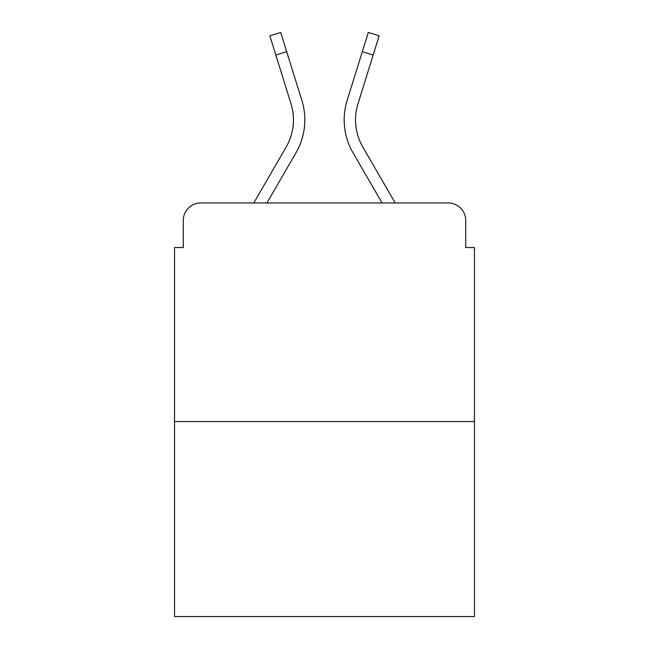 <?xml version="1.0" encoding="UTF-8"?>
<svg xmlns="http://www.w3.org/2000/svg" width="649" height="649" viewBox="0 0 649 649"><rect width="100%" height="100%" fill="white"/><g stroke="black" fill="none" stroke-linecap="round" stroke-linejoin="round"><path stroke-width="0.97" d="M183.286 220.449L183.286 247.553L183.286 220.449A17.491 17.491 0 0 1 200.776 202.959L253.8 202.959L286.16 147.055A54.216 54.216 0 0 0 291.003 103.775L269.846 35.833L280.701 32.45L301.858 100.392A65.581 65.581 0 0 1 296.001 152.75L266.934 202.959M474.46 421.558L174.54 421.558L174.54 616.55L474.46 616.55L474.46 247.553L465.714 247.553L465.714 220.449A17.491 17.491 0 0 0 448.224 202.959L200.776 202.959M174.54 421.558L174.54 247.553L183.286 247.553M362.84 147.055A54.216 54.216 0 0 1 357.997 103.775A54.216 54.216 0 0 0 362.84 147.055A54.216 54.216 0 0 1 357.997 103.775A54.216 54.216 0 0 0 362.84 147.055A54.216 54.216 0 0 1 357.997 103.775A54.216 54.216 0 0 0 362.84 147.055A54.216 54.216 0 0 1 357.997 103.775A54.216 54.216 0 0 0 362.84 147.055A54.216 54.216 0 0 1 357.997 103.775A54.216 54.216 0 0 0 362.84 147.055A54.216 54.216 0 0 1 357.997 103.775A54.216 54.216 0 0 0 362.84 147.055A54.216 54.216 0 0 1 357.997 103.775A54.216 54.216 0 0 0 362.84 147.055A54.216 54.216 0 0 1 357.997 103.775A54.216 54.216 0 0 0 362.84 147.055A54.216 54.216 0 0 1 357.997 103.775A54.216 54.216 0 0 0 362.84 147.055A54.216 54.216 0 0 1 357.997 103.775A54.216 54.216 0 0 0 362.84 147.055A54.216 54.216 0 0 1 357.997 103.775A54.216 54.216 0 0 0 362.84 147.055A54.216 54.216 0 0 1 357.997 103.775A54.216 54.216 0 0 0 362.84 147.055L395.2 202.959L448.224 202.959M465.714 247.553L465.714 220.449M347.142 100.392L368.299 32.45L379.154 35.833L373.167 55.035L362.32 51.652L347.142 100.392A65.581 65.581 0 0 0 352.999 152.75L382.066 202.959M275.833 55.035L286.68 51.652L301.858 100.392M286.16 147.055A54.216 54.216 0 0 0 291.003 103.775A54.216 54.216 0 0 1 286.16 147.055A54.216 54.216 0 0 0 291.003 103.775A54.216 54.216 0 0 1 286.16 147.055A54.216 54.216 0 0 0 291.003 103.775A54.216 54.216 0 0 1 286.16 147.055A54.216 54.216 0 0 0 291.003 103.775A54.216 54.216 0 0 1 286.16 147.055A54.216 54.216 0 0 0 291.003 103.775A54.216 54.216 0 0 1 286.16 147.055A54.216 54.216 0 0 0 291.003 103.775A54.216 54.216 0 0 1 286.16 147.055A54.216 54.216 0 0 0 291.003 103.775A54.216 54.216 0 0 1 286.16 147.055A54.216 54.216 0 0 0 291.003 103.775A54.216 54.216 0 0 1 286.16 147.055A54.216 54.216 0 0 0 291.003 103.775A54.216 54.216 0 0 1 286.16 147.055A54.216 54.216 0 0 0 291.003 103.775A54.216 54.216 0 0 1 286.16 147.055A54.216 54.216 0 0 0 291.003 103.775A54.216 54.216 0 0 1 286.16 147.055M357.997 103.775L373.167 55.035"/></g></svg>
